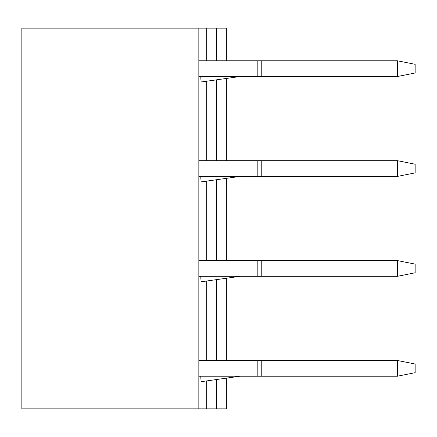 <?xml version="1.0" encoding="UTF-8"?>
<svg xmlns="http://www.w3.org/2000/svg" width="437" height="437" viewBox="0 0 437 437"><rect width="100%" height="100%" fill="white"/><g stroke="black" fill="none" stroke-linecap="round" stroke-linejoin="round"><path stroke-width="0.66" d="M198.835 28.143L21.85 28.143L21.85 408.857L198.835 408.857L198.835 28.143L226.366 28.143L226.366 60.787M198.835 408.857L206.701 408.857L206.701 380.906M206.701 360.481L206.701 281.007M206.701 260.583L206.701 181.109M206.701 160.685L206.701 81.211M206.701 60.787L206.701 28.143M206.701 408.857L226.366 408.857L226.366 378.142M226.366 360.481L226.366 278.243M226.366 260.583L226.366 178.345M226.366 160.685L226.366 78.447M397.452 60.787L415.15 64.326L415.15 72.979L397.452 76.519L397.452 60.787L198.835 60.787M397.452 76.519L198.835 76.519M257.83 60.787L257.83 76.519M240.104 76.519L201.184 81.987A39.303 39.303 0 0 1 200.802 76.519M397.452 160.685L415.15 164.225L415.15 172.877L397.452 176.417L397.452 160.685L198.835 160.685M397.452 176.417L198.835 176.417M257.83 160.685L257.83 176.417M240.104 176.417L201.184 181.885A39.303 39.303 0 0 1 200.802 176.417M397.452 260.583L415.15 264.123L415.15 272.775L397.452 276.315L397.452 260.583L198.835 260.583M397.452 276.315L198.835 276.315M257.83 260.583L257.83 276.315M240.104 276.315L201.184 281.783A39.303 39.303 0 0 1 200.802 276.315M397.452 360.481L415.15 364.021L415.15 372.674L397.452 376.213L397.452 360.481L198.835 360.481M397.452 376.213L198.835 376.213M257.83 360.481L257.83 376.213M240.104 376.213L201.184 381.681A39.303 39.303 0 0 1 200.802 376.213M216.534 408.857L216.534 379.524M216.534 360.481L216.534 279.625M216.534 260.583L216.534 179.727M216.534 160.685L216.534 79.829M216.534 60.787L216.534 28.143M261.763 60.787L261.763 76.519M261.763 160.685L261.763 176.417M261.763 260.583L261.763 276.315M261.763 360.481L261.763 376.213"/></g></svg>
